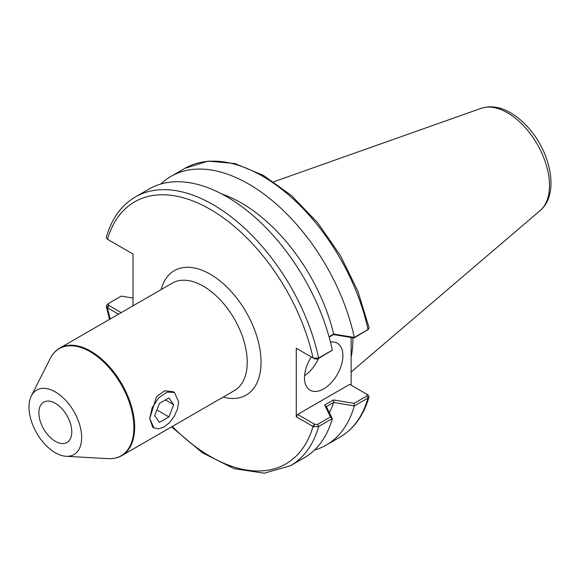 <?xml version="1.0" encoding="UTF-8"?>
<svg xmlns="http://www.w3.org/2000/svg" width="580" height="580" viewBox="0 0 580 580"><rect width="100%" height="100%" fill="white"/><g stroke="black" fill="none" stroke-linecap="round" stroke-linejoin="round"><path stroke-width="0.87" d="M168.925 416.918L159.42 422.407L154.672 415.642L159.42 403.397L168.925 397.916L173.674 404.673L168.925 416.918L156.875 409.959M173.674 404.673L165.445 399.924M153.932 427.895L152.721 427.199L149.691 418.521L156.528 396.72L164.611 390.775L173.202 391.725L174.413 392.421L178.654 401.795L177.545 408.857L174.413 416.07L169.737 422.392L164.169 426.88L158.608 428.809L153.932 427.895L149.691 418.521L152.163 407.747L158.615 397.923L166.975 392.138L174.413 392.421M55.332 441.322A23.273 13.434 60 0 1 40.129 420.812A23.273 13.434 60 0 1 43.696 402.165A23.273 13.434 60 0 1 66.968 415.599A23.273 13.434 60 0 1 66.968 442.475A23.273 13.434 60 0 1 55.332 441.322M172.311 283.12A62.067 35.837 60 0 1 234.378 318.949A62.067 35.837 60 0 1 234.378 390.615L121.8 455.612A62.067 35.837 -120 0 0 121.8 383.946A62.067 35.837 -120 0 0 59.733 348.116L172.311 283.12M29 407.116A37.236 21.503 60 0 1 31.334 395.951A37.236 21.503 60 0 1 73.95 411.568A37.236 21.503 60 0 1 66.163 456.286A37.236 21.503 60 0 1 29 407.116M351.132 385.135L351.132 337.48M297.642 349.066L296.271 348.268L296.271 416.81L313.439 426.691L318.637 426.503L332.34 418.615A155.165 89.581 60 0 1 304.29 457.75L290.58 465.667A155.165 89.581 -120 0 0 318.637 426.503L317.63 424.386L314.788 424.335L313.439 426.691M332.34 418.615L326.366 406.689L333.717 402.44L354.286 405.949L368.01 397.996L369.061 396.822L368.249 395.052L349.762 384.344L297.642 414.432L296.271 416.81M330.455 342.048A27.151 15.675 -60 0 1 337.277 343.186A27.151 15.675 -60 0 1 337.277 374.542A27.151 15.675 -60 0 1 310.126 390.217A27.151 15.675 -60 0 1 304.5 377.79A27.151 15.675 -60 0 1 311.293 356.946M133.016 305.805L133.016 254.011L107.481 239.272A151.286 87.348 60 0 1 210.25 209.351A151.286 87.348 60 0 1 313.026 357.947L314.788 358.962L317.63 359.02L318.637 358.07A155.165 89.581 -120 0 0 135.416 196.917L149.132 189A155.165 89.581 60 0 1 332.34 350.102L318.637 358.07L313.439 358.15L296.271 348.268M329.135 337.089L333.514 334.566L354.09 337.966L368.488 329.223L354.337 337.458L333.652 334.015L329.041 336.748M317.63 359.02L332.311 350.175M118.508 314.179L107.119 307.574L108.46 305.211L108.366 303.572L121.271 296.119L133.016 298.055M223.198 397.075A71.84 41.477 -120 0 0 260.862 357.07A71.84 41.477 -120 0 0 214.614 276.95A71.84 41.477 -120 0 0 161.131 289.572M352.879 337.763A108.612 62.712 60 0 1 351.132 357.055M108.46 305.211L121.249 312.598M108.366 303.572L106.872 304.863L106.285 306.399L107.119 307.574M333.652 402.513A137.163 79.192 60 0 1 329.396 412.677M354.286 405.949A155.165 89.581 60 0 1 326.236 445.085A155.165 89.581 60 0 1 314.483 450.065M368.249 395.052L366.901 394.24L367.002 395.886L354.09 403.339L354.337 405.891M108.46 239.837L107.119 239.032L106.307 237.263C111.635 218.704 121.343 205.255 135.416 196.917M369.061 327.627L368.488 329.223M160.877 184.019A155.165 89.581 60 0 1 171.071 176.334A155.165 89.581 60 0 1 354.286 337.437M221.821 193.988A137.163 79.192 60 0 1 333.652 334.015M313.439 358.15L314.788 358.962M333.514 334.566L333.717 334.044M354.09 337.966L354.337 337.458M354.09 403.339L333.514 399.939L333.717 402.44M333.514 399.939L324.648 405.058L326.366 406.689M324.648 405.058L330.535 416.933L332.311 418.608M330.535 416.933L317.63 424.386M314.788 424.335L297.642 414.432M367.887 394.813L366.901 394.24M304.58 375.753A27.151 15.675 120 0 0 318.485 358.52M31.334 395.951L50.286 358.418A61.864 35.713 60 0 1 121.082 384.359A61.864 35.713 60 0 1 108.148 458.642C113.223 458.925 117.769 457.917 121.8 455.612M314.404 424.111L313.026 426.481A151.286 87.348 60 0 1 172.303 426.459M110.236 318.957A151.286 87.348 60 0 1 107.481 307.813L108.851 305.435M540.183 210.518C559.432 194.488 551.232 153.555 528.837 128.26C523.24 121.815 517.201 116.696 510.719 112.897C500.511 106.887 490.665 105.364 481.19 108.329A59.334 34.256 60 0 1 537.196 144.123A59.334 34.256 60 0 1 540.183 210.518L351.132 372.019M367.002 395.886L368.01 397.996A155.165 89.581 60 0 1 339.952 437.168L326.236 445.085M171.071 176.334L184.788 168.41A155.165 89.581 60 0 1 368.01 329.563L367.002 330.513M50.286 358.418C52.577 353.887 55.731 350.45 59.733 348.116M66.163 456.286L108.148 458.642M481.19 108.329L273.688 181.786M106.299 306.457L109.511 319.377M171.578 426.873L202.34 452.748L234.059 468.654L264.299 473.193L290.58 465.667M369.061 396.822C363.725 415.382 354.025 428.83 339.952 437.168M107.481 239.272L108.272 239.728M184.788 168.41L208.155 161.102L234.936 163.546L263.305 175.334L291.508 195.569L317.775 222.894L340.395 255.505L357.889 291.218L369.076 327.685"/></g></svg>
